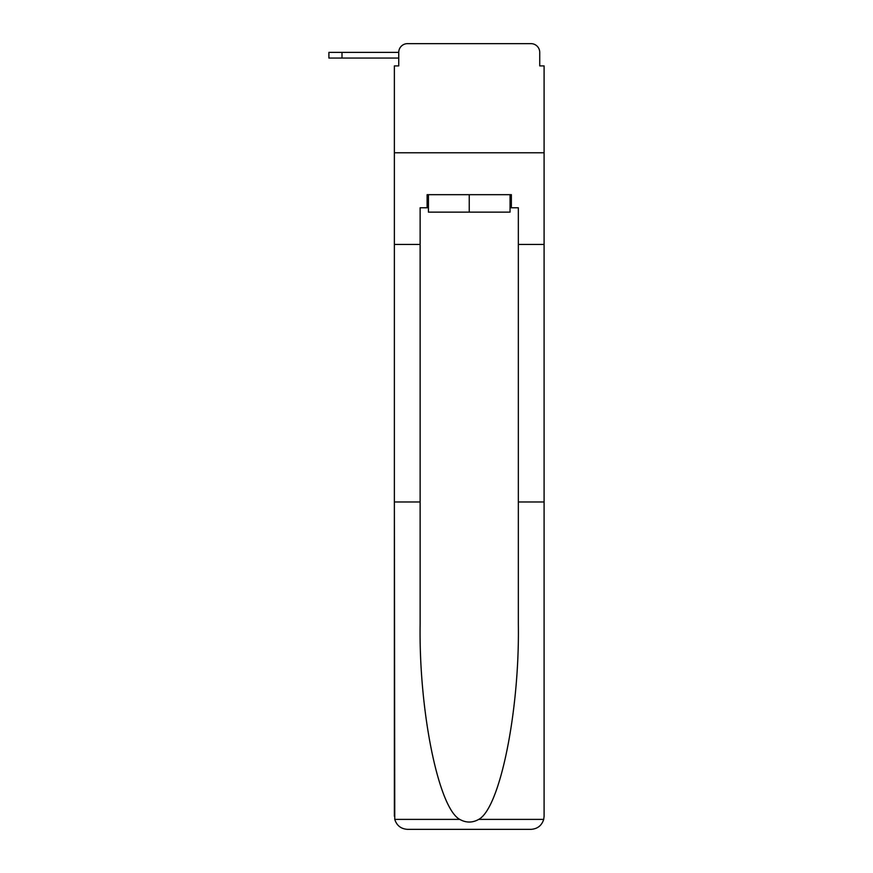 <?xml version="1.0" encoding="UTF-8"?>
<svg xmlns="http://www.w3.org/2000/svg" width="873" height="873" viewBox="0 0 873 873"><rect width="100%" height="100%" fill="white"/><g stroke="black" fill="none" stroke-linecap="round" stroke-linejoin="round"><path stroke-width="1.31" d="M398.743 52.38L398.743 65.912L398.743 58.055L328.903 58.055L328.903 52.38L398.743 52.38A8.73 8.73 0 0 1 407.473 43.65L435.191 43.65M510.05 207.774L511.36 207.774L511.36 194.679L427.115 194.679L427.115 207.774L420.131 207.774L420.131 624.075C418.778 710.818 438.475 807.994 459.733 819.387C466.062 822.923 472.402 822.923 478.742 819.387C500 807.994 519.697 710.818 518.344 624.075L518.344 501.975L544.097 501.975L544.097 816.255L544.097 65.912L539.732 65.912L539.732 52.38A8.73 8.73 0 0 0 531.002 43.65L407.473 43.65M420.131 244.44L394.378 244.44L394.378 152.775L544.097 152.775L394.378 152.775L394.378 65.912L398.743 65.912M503.285 43.65L531.002 43.65M539.732 65.912L539.732 52.38M420.131 501.975L394.378 501.975L394.76 819.387C396.746 825.585 400.98 828.903 407.473 829.35L531.002 829.35C537.495 828.903 541.729 825.585 543.715 819.387L544.097 816.255M497.828 829.35L531.002 829.35L497.828 829.35M394.378 816.255L394.378 244.44M511.36 207.774L518.344 207.774L518.344 244.44L544.097 244.44M518.344 501.975L518.344 244.44M427.115 207.774L428.425 207.774M428.425 194.679L428.425 212.139L510.05 212.139L510.05 194.679M469.238 194.679L469.238 212.139M394.76 819.387L459.733 819.387M478.742 819.387L543.715 819.387M341.998 52.38L341.998 58.055"/></g></svg>
